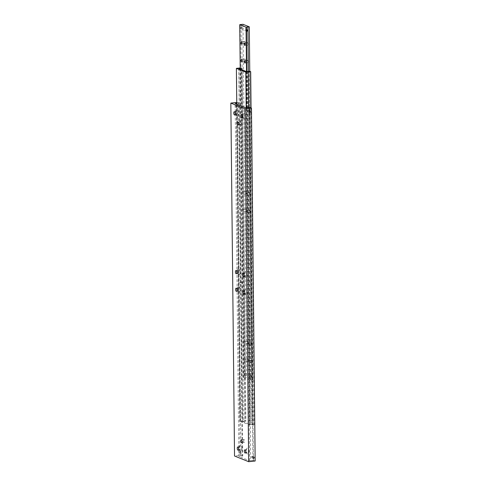 <?xml version="1.0" encoding="UTF-8"?>
<svg xmlns="http://www.w3.org/2000/svg" width="486" height="486" viewBox="0 0 486 486"><rect width="100%" height="100%" fill="white"/><g stroke="black" fill="none" stroke-linecap="round" stroke-linejoin="round"><path stroke-width="0.36" stroke-dasharray="2.43 1.82" d="M249.051 111.124L248.461 110.504L247.708 111.27L248.48 111.962L249.051 111.124M250.162 111.118L248.461 110.504M252.671 456.968L252.082 456.348L251.335 457.113L252.1 457.806L252.671 456.968M253.783 456.962L252.082 456.348M246.997 107.698L250.691 460.6L252.131 460.607L252.939 460.363L249.239 107.461M240.777 453.244L240.193 452.624L240.764 451.786L241.53 452.478L240.777 453.244L239.076 452.636A0.741 0.656 112 0 0 239.634 451.251A0.741 0.656 112 0 0 239.076 452.636M240.764 451.786L239.634 451.251M237.156 107.4L236.573 106.78L237.144 105.942L237.909 106.634L237.156 107.4L235.455 106.786A0.741 0.656 112 0 0 236.014 105.407A0.741 0.656 112 0 0 235.455 106.786M237.144 105.942L236.014 105.407M236.755 103.196L238.547 103.147L242.247 456.05L239.999 456.293L236.311 103.974M241.317 123.566A1.44 0.614 -96.1 0 0 240.534 121.877A1.44 0.614 -96.1 0 0 240.06 123.055A1.44 0.614 -96.1 0 0 240.843 124.744A1.44 0.614 -96.1 0 0 241.317 123.566M243.389 440.668A1.44 0.614 -96.1 0 0 244.166 442.357A1.44 0.614 -96.1 0 0 244.646 441.179A1.44 0.614 -96.1 0 0 243.863 439.49A1.44 0.614 -96.1 0 0 243.389 440.668M245.758 451.913A1.622 0.693 -96.1 0 0 246.177 452.77A1.622 0.693 -96.1 0 0 246.524 452.922A1.622 0.693 -96.1 0 0 247.058 451.597A1.622 0.693 -96.1 0 0 246.177 449.702A1.622 0.693 -96.1 0 0 245.873 449.927A1.622 0.693 -96.1 0 0 245.643 450.85M248.984 451.713A3.062 1.306 -96.1 0 0 248.17 448.669A3.062 1.306 -96.1 0 0 246.748 448.554A3.062 1.306 -96.1 0 0 246.311 450.631A3.062 1.306 -96.1 0 0 247.325 453.924A3.062 1.306 -96.1 0 0 248.984 451.713M238.681 449.058A1.622 0.693 -96.1 0 0 239.106 449.915A1.622 0.693 -96.1 0 0 239.446 450.072A1.622 0.693 -96.1 0 0 239.981 448.742A1.622 0.693 -96.1 0 0 239.1 446.847A1.622 0.693 -96.1 0 0 238.796 447.071A1.622 0.693 -96.1 0 0 238.565 448.001M241.907 448.857A3.062 1.306 -96.1 0 0 241.099 445.814A3.062 1.306 -96.1 0 0 239.671 445.698A3.062 1.306 -96.1 0 0 239.234 447.782A3.062 1.306 -96.1 0 0 240.248 451.075A3.062 1.306 -96.1 0 0 241.907 448.857M235.169 113.803A1.622 0.693 -96.1 0 0 235.595 114.66A1.622 0.693 -96.1 0 0 235.935 114.811A1.622 0.693 -96.1 0 0 236.469 113.487A1.622 0.693 -96.1 0 0 235.589 111.592A1.622 0.693 -96.1 0 0 235.285 111.816A1.622 0.693 -96.1 0 0 235.06 112.74M235.722 112.521A3.062 1.306 -96.1 0 0 236.737 115.814A3.062 1.306 -96.1 0 0 238.395 113.603A3.062 1.306 -96.1 0 0 237.587 110.559A3.062 1.306 -96.1 0 0 236.16 110.444A3.062 1.306 -96.1 0 0 235.722 112.521M242.247 116.652A1.622 0.693 -96.1 0 0 242.666 117.509A1.622 0.693 -96.1 0 0 243.012 117.667A1.622 0.693 -96.1 0 0 243.547 116.342A1.622 0.693 -96.1 0 0 242.666 114.441A1.622 0.693 -96.1 0 0 242.362 114.666A1.622 0.693 -96.1 0 0 242.131 115.595M242.8 115.376A3.062 1.306 -96.1 0 0 243.814 118.669A3.062 1.306 -96.1 0 0 245.473 116.452A3.062 1.306 -96.1 0 0 244.658 113.414A3.062 1.306 -96.1 0 0 243.237 113.293A3.062 1.306 -96.1 0 0 242.8 115.376M244.094 293.107A1.622 0.693 -96.1 0 0 244.513 293.963A1.622 0.693 -96.1 0 0 244.859 294.115A1.622 0.693 -96.1 0 0 245.394 292.791A1.622 0.693 -96.1 0 0 244.513 290.895A1.622 0.693 -96.1 0 0 244.209 291.12A1.622 0.693 -96.1 0 0 243.978 292.043M247.319 292.906A3.062 1.306 -96.1 0 0 246.511 289.863A3.062 1.306 -96.1 0 0 245.084 289.747A3.062 1.306 -96.1 0 0 244.646 291.831A3.062 1.306 -96.1 0 0 245.661 295.117A3.062 1.306 -96.1 0 0 247.319 292.906M243.911 275.459A1.622 0.693 -96.1 0 0 244.33 276.315A1.622 0.693 -96.1 0 0 244.677 276.473A1.622 0.693 -96.1 0 0 245.211 275.149A1.622 0.693 -96.1 0 0 244.33 273.247A1.622 0.693 -96.1 0 0 244.027 273.472A1.622 0.693 -96.1 0 0 243.796 274.402M247.131 275.258A3.062 1.306 -96.1 0 0 246.323 272.215A3.062 1.306 -96.1 0 0 244.901 272.099A3.062 1.306 -96.1 0 0 244.458 274.183A3.062 1.306 -96.1 0 0 245.473 277.476A3.062 1.306 -96.1 0 0 247.131 275.258M236.834 272.61A1.622 0.693 -96.1 0 0 237.253 273.466A1.622 0.693 -96.1 0 0 237.599 273.618A1.622 0.693 -96.1 0 0 238.134 272.294A1.622 0.693 -96.1 0 0 237.253 270.398A1.622 0.693 -96.1 0 0 236.949 270.623A1.622 0.693 -96.1 0 0 236.718 271.546M237.387 271.328A3.062 1.306 -96.1 0 0 238.401 274.62A3.062 1.306 -96.1 0 0 240.06 272.409A3.062 1.306 -96.1 0 0 239.252 269.365A3.062 1.306 -96.1 0 0 237.824 269.25A3.062 1.306 -96.1 0 0 237.387 271.328M237.016 290.251A1.622 0.693 -96.1 0 0 237.441 291.108A1.622 0.693 -96.1 0 0 237.782 291.266A1.622 0.693 -96.1 0 0 238.316 289.935A1.622 0.693 -96.1 0 0 237.435 288.04A1.622 0.693 -96.1 0 0 237.138 288.265A1.622 0.693 -96.1 0 0 236.907 289.194M237.569 288.976A3.062 1.306 -96.1 0 0 238.583 292.268A3.062 1.306 -96.1 0 0 240.242 290.051A3.062 1.306 -96.1 0 0 239.434 287.007A3.062 1.306 -96.1 0 0 238.006 286.892A3.062 1.306 -96.1 0 0 237.569 288.976M253.23 458.341L252.1 457.806M249.61 112.497L248.48 111.962M250.691 460.6L249.543 460.722L238.857 456.415L235.157 103.512M238.857 456.415L239.999 456.293M242.247 456.05L242.745 455.996L239.045 103.093L238.547 103.147M255.162 461.001L252.939 460.363M242.745 455.996L241.013 455.297L234.531 455.996M249.543 460.722L245.849 107.819M253.437 460.309L249.737 107.406M241.013 455.297L237.32 102.394L239.045 103.093M236.749 102.455L237.32 102.394M236.56 68.35L240.26 421.253L241.694 421.259L242.502 421.016L238.808 68.113M248.619 107.679L251.936 424.819L249.695 425.056L246.372 107.764M240.224 68.38L241.463 68.307L245.157 421.21L243.705 421.368L240.017 69.006M247.556 71.509L251.256 424.406L252.702 424.254L249.008 71.351M238.954 68.575L242.648 421.477L250.199 424.521L251.256 424.406M243.705 421.368L242.648 421.477M241.463 68.307L242.192 68.228L245.892 421.131L245.157 421.21M252.702 424.254L253.437 424.175L249.743 71.272M251.936 424.819L254.378 424.557L253.437 424.175M240.26 421.253L249.695 425.056M245.892 421.131L244.944 420.748L242.502 421.016M246.499 71.618L250.199 424.521M240.224 67.961L242.192 68.228M241.25 67.846L244.944 420.748M251.068 107.941L254.378 424.557M246.195 107.783L249.518 425.074M240.084 421.271L236.767 104.156M241.627 28L241.092 27.41L240.327 28.139L241.105 28.826L241.627 28M247.362 29.865L241.092 27.41M245.248 373.843L244.713 373.26L243.948 373.983L244.725 374.67L245.248 373.843M250.685 375.666L251.462 376.352L250.703 377.075L250.169 376.492L250.983 375.714L244.713 373.26M240.224 28.838L240.206 27.429A1.081 0.954 112 0 0 240.224 28.838L243.875 377.507L244.756 377.494L245.321 377.349L241.67 28.686A1.081 0.954 112 0 0 241.657 27.271L241.67 28.686M241.657 27.271L241.627 24.446M248.382 71.497L251.566 375.654A1.081 0.954 -68 0 1 251.535 377.093L251.566 375.654M251.523 375.611A1.081 0.954 -68 0 1 251.584 377.063L251.535 377.093M251.584 377.063L251.614 379.888L250.162 380.04L250.132 377.221A1.081 0.954 -68 0 1 250.12 375.806L250.15 377.245A1.081 0.954 -68 0 1 250.132 375.763M251.76 361.669A1.197 0.51 -96.1 0 0 251.11 360.266A1.197 0.51 -96.1 0 0 250.715 361.25A1.197 0.51 -96.1 0 0 251.365 362.647A1.197 0.51 -96.1 0 0 251.76 361.669M247.471 361.596A1.197 0.51 83.9 0 1 247.866 360.618A1.197 0.51 83.9 0 1 248.522 362.015A1.197 0.51 83.9 0 1 248.127 362.999A1.197 0.51 83.9 0 1 247.471 361.596M251.578 344.027A1.197 0.51 -96.1 0 0 250.928 342.624A1.197 0.51 -96.1 0 0 250.527 343.602A1.197 0.51 -96.1 0 0 251.183 345.005A1.197 0.51 -96.1 0 0 251.578 344.027M247.289 343.948A1.197 0.51 83.9 0 1 247.684 342.97A1.197 0.51 83.9 0 1 248.334 344.374A1.197 0.51 83.9 0 1 247.939 345.352A1.197 0.51 83.9 0 1 247.289 343.948M248.613 360.399A1.197 0.51 -96.1 0 0 247.963 359.002A1.197 0.51 -96.1 0 0 247.568 359.98A1.197 0.51 -96.1 0 0 248.218 361.384A1.197 0.51 -96.1 0 0 248.613 360.399M244.33 360.326A1.197 0.51 83.9 0 1 244.725 359.348A1.197 0.51 83.9 0 1 245.375 360.752A1.197 0.51 83.9 0 1 244.98 361.73A1.197 0.51 83.9 0 1 244.33 360.326M248.431 342.758A1.197 0.51 -96.1 0 0 247.781 341.354A1.197 0.51 -96.1 0 0 247.386 342.338A1.197 0.51 -96.1 0 0 248.036 343.736A1.197 0.51 -96.1 0 0 248.431 342.758M244.142 342.685A1.197 0.51 83.9 0 1 244.537 341.701A1.197 0.51 83.9 0 1 245.187 343.104A1.197 0.51 83.9 0 1 244.792 344.082A1.197 0.51 83.9 0 1 244.142 342.685M248.431 44.056A1.197 0.51 -96.1 0 0 247.781 42.659A1.197 0.51 -96.1 0 0 247.386 43.637A1.197 0.51 -96.1 0 0 248.036 45.04A1.197 0.51 -96.1 0 0 248.431 44.056M248.619 61.704A1.197 0.51 -96.1 0 0 247.969 60.3A1.197 0.51 -96.1 0 0 247.574 61.279A1.197 0.51 -96.1 0 0 248.225 62.682A1.197 0.51 -96.1 0 0 248.619 61.704M245.29 42.792A1.197 0.51 -96.1 0 0 244.64 41.389A1.197 0.51 -96.1 0 0 244.245 42.367A1.197 0.51 -96.1 0 0 244.895 43.77A1.197 0.51 -96.1 0 0 245.29 42.792M245.473 60.434A1.197 0.51 -96.1 0 0 244.823 59.031A1.197 0.51 -96.1 0 0 244.428 60.015A1.197 0.51 -96.1 0 0 245.078 61.412A1.197 0.51 -96.1 0 0 245.473 60.434M250.004 194.042A1.197 0.51 -96.1 0 0 249.354 192.638A1.197 0.51 -96.1 0 0 248.96 193.622A1.197 0.51 -96.1 0 0 249.61 195.02A1.197 0.51 -96.1 0 0 250.004 194.042M245.716 193.969A1.197 0.51 83.9 0 1 246.11 192.985A1.197 0.51 83.9 0 1 246.767 194.388A1.197 0.51 83.9 0 1 246.372 195.372A1.197 0.51 83.9 0 1 245.716 193.969M250.187 211.689A1.197 0.51 -96.1 0 0 249.537 210.286A1.197 0.51 -96.1 0 0 249.142 211.264A1.197 0.51 -96.1 0 0 249.792 212.668A1.197 0.51 -96.1 0 0 250.187 211.689M245.904 211.61A1.197 0.51 83.9 0 1 246.299 210.632A1.197 0.51 83.9 0 1 246.949 212.036A1.197 0.51 83.9 0 1 246.554 213.014A1.197 0.51 83.9 0 1 245.904 211.61M246.858 192.772A1.197 0.51 -96.1 0 0 246.208 191.375A1.197 0.51 -96.1 0 0 245.813 192.353A1.197 0.51 -96.1 0 0 246.463 193.756A1.197 0.51 -96.1 0 0 246.858 192.772M242.575 192.699A1.197 0.51 83.9 0 1 242.97 191.721A1.197 0.51 83.9 0 1 243.62 193.118A1.197 0.51 83.9 0 1 243.225 194.102A1.197 0.51 83.9 0 1 242.575 192.699M247.046 210.42A1.197 0.51 -96.1 0 0 246.396 209.016A1.197 0.51 -96.1 0 0 246.001 209.995A1.197 0.51 -96.1 0 0 246.651 211.398A1.197 0.51 -96.1 0 0 247.046 210.42M242.757 210.347A1.197 0.51 83.9 0 1 243.152 209.363A1.197 0.51 83.9 0 1 243.802 210.766A1.197 0.51 83.9 0 1 243.407 211.744A1.197 0.51 83.9 0 1 242.757 210.347M246.821 31.201L241.105 28.826M241.657 28.729A1.081 0.954 112 0 0 241.645 27.246M240.254 27.392A1.081 0.954 112 0 0 240.266 28.874M243.012 24.3L246.706 377.203L245.321 377.349M243.875 377.507L243.462 377.549L240.236 69.091M240.181 24.604L240.206 27.429M250.703 377.075L244.725 374.67M251.614 379.888L252.993 379.736L246.706 377.203M249.761 71.278L252.993 379.736M250.12 375.806L246.931 71.576M246.524 71.618L249.755 380.088L250.162 380.04M243.462 377.549L249.755 380.088M247.35 201.556L247.41 202.626L247.35 201.556M247.186 201.575L247.253 202.644L247.186 201.575M242.332 281.941L239.738 282.214M240.534 121.877L237.94 122.156M244.166 442.357L241.578 442.637M246.177 449.702L244.877 449.842M245.873 449.927L246.748 448.554M239.1 446.847L237.806 446.986M238.796 447.071L239.671 445.698M235.935 114.811L234.641 114.951M235.595 114.66L236.737 115.814M243.012 117.667L241.712 117.806M242.666 117.509L243.814 118.669M244.513 290.895L243.219 291.035M244.209 291.12L245.084 289.747M244.33 273.247L243.03 273.387M244.027 273.472L244.901 272.099M237.599 273.618L236.299 273.758M237.253 273.466L238.401 274.62M237.782 291.266L236.488 291.406M237.441 291.108L238.583 292.268M237.138 288.265L238.006 286.892M237.435 288.04L236.141 288.18M236.949 270.623L237.824 269.25M237.253 270.398L235.959 270.538M244.33 276.315L245.473 277.476M244.677 276.473L243.377 276.613M244.513 293.963L245.661 295.117M244.859 294.115L243.565 294.255M242.362 114.666L243.237 113.293M242.666 114.441L241.366 114.581M235.285 111.816L236.16 110.444M235.589 111.592L234.295 111.731M239.106 449.915L240.248 451.075M239.446 450.072L238.152 450.212M246.177 452.77L247.325 453.924M246.524 452.922L245.223 453.061M243.863 439.49L241.269 439.769M240.843 124.744L238.249 125.024M242.368 282.299L239.78 282.573M251.11 360.266L247.866 360.618M250.928 342.624L247.684 342.97M247.963 359.002L244.725 359.348M247.781 341.354L244.537 341.701M247.781 42.659L244.543 43.005M247.969 60.3L244.725 60.647M244.64 41.389L241.396 41.735M244.823 59.031L241.585 59.383M249.354 192.638L246.11 192.985M249.537 210.286L246.299 210.632M246.208 191.375L242.97 191.721M246.396 209.016L243.152 209.363M246.651 211.398L243.407 211.744M246.463 193.756L243.225 194.102M249.792 212.668L246.554 213.014M249.61 195.02L246.372 195.372M245.078 61.412L241.84 61.765M244.895 43.77L241.651 44.117M248.225 62.682L244.98 63.028M248.036 45.04L244.798 45.386M248.036 343.736L244.792 344.082M248.218 361.384L244.98 361.73M251.183 345.005L247.939 345.352M251.365 362.647L248.127 362.999"/><path stroke-width="0.73" d="M251.469 108.105L244.987 108.797L230.838 103.093L234.531 455.996L248.68 461.7L255.162 461.001L251.469 108.105L249.737 107.406L245.849 107.819L235.157 103.512L236.755 103.196M249.215 111.877A0.741 0.656 -68 0 1 250.551 111.731A0.741 0.656 -68 0 1 249.215 111.877M237.466 123.335A1.44 0.614 83.9 0 1 237.94 122.156A1.44 0.614 83.9 0 1 238.723 123.845A1.44 0.614 83.9 0 1 238.249 125.024A1.44 0.614 83.9 0 1 237.466 123.335M242.052 441.458A1.44 0.614 83.9 0 1 241.578 442.637A1.44 0.614 83.9 0 1 240.795 440.948A1.44 0.614 83.9 0 1 241.269 439.769A1.44 0.614 83.9 0 1 242.052 441.458M245.643 450.85A1.622 0.693 -96.1 0 0 245.643 451.026A1.622 0.693 -96.1 0 0 245.758 451.913M244.343 451.166A1.622 0.693 83.9 0 1 244.877 449.842A1.622 0.693 83.9 0 1 245.758 451.737A1.622 0.693 83.9 0 1 245.223 453.061A1.622 0.693 83.9 0 1 244.343 451.166M238.565 448.001A1.622 0.693 -96.1 0 0 238.565 448.171A1.622 0.693 -96.1 0 0 238.681 449.058M237.271 448.311A1.622 0.693 83.9 0 1 237.806 446.986A1.622 0.693 83.9 0 1 238.687 448.882A1.622 0.693 83.9 0 1 238.152 450.212A1.622 0.693 83.9 0 1 237.271 448.311M235.06 112.74A1.622 0.693 -96.1 0 0 235.054 112.916A1.622 0.693 -96.1 0 0 235.169 113.803M235.175 113.627A1.622 0.693 83.9 0 1 234.641 114.951A1.622 0.693 83.9 0 1 233.76 113.056A1.622 0.693 83.9 0 1 234.295 111.731A1.622 0.693 83.9 0 1 235.175 113.627M242.131 115.595A1.622 0.693 -96.1 0 0 242.131 115.771A1.622 0.693 -96.1 0 0 242.247 116.652M242.247 116.476A1.622 0.693 83.9 0 1 241.712 117.806A1.622 0.693 83.9 0 1 240.831 115.911A1.622 0.693 83.9 0 1 241.366 114.581A1.622 0.693 83.9 0 1 242.247 116.476M243.978 292.043A1.622 0.693 -96.1 0 0 243.978 292.22A1.622 0.693 -96.1 0 0 244.094 293.107M242.684 292.359A1.622 0.693 83.9 0 1 243.219 291.035A1.622 0.693 83.9 0 1 244.1 292.93A1.622 0.693 83.9 0 1 243.565 294.255A1.622 0.693 83.9 0 1 242.684 292.359M243.796 274.402A1.622 0.693 -96.1 0 0 243.796 274.578A1.622 0.693 -96.1 0 0 243.911 275.459M242.496 274.718A1.622 0.693 83.9 0 1 243.03 273.387A1.622 0.693 83.9 0 1 243.911 275.283A1.622 0.693 83.9 0 1 243.377 276.613A1.622 0.693 83.9 0 1 242.496 274.718M236.718 271.546A1.622 0.693 -96.1 0 0 236.718 271.723A1.622 0.693 -96.1 0 0 236.834 272.61M236.834 272.433A1.622 0.693 83.9 0 1 236.299 273.758A1.622 0.693 83.9 0 1 235.424 271.862A1.622 0.693 83.9 0 1 235.959 270.538A1.622 0.693 83.9 0 1 236.834 272.433M236.907 289.194A1.622 0.693 -96.1 0 0 236.901 289.37A1.622 0.693 -96.1 0 0 237.016 290.251M237.022 290.075A1.622 0.693 83.9 0 1 236.488 291.406A1.622 0.693 83.9 0 1 235.607 289.504A1.622 0.693 83.9 0 1 236.141 288.18A1.622 0.693 83.9 0 1 237.022 290.075M254.178 457.575A0.741 0.656 -68 0 1 252.835 457.721A0.741 0.656 -68 0 1 254.178 457.575M236.311 103.974L236.305 103.39M230.838 103.093L236.749 102.455M244.987 108.797L248.68 461.7M240.224 67.961L236.39 68.368L245.825 72.171L246.195 107.783M246.372 107.764L245.995 72.153L246.803 71.91L248.243 71.916L248.619 107.679M240.017 69.006L240.224 68.38M248.243 71.916L250.685 71.655L249.743 71.272L246.499 71.618L238.954 68.575L240.011 68.465M250.685 71.655L251.068 107.941M236.767 104.156L236.39 68.368M249.761 71.278L249.3 26.833L243.012 24.3L239.768 24.646L240.236 69.091M247.076 31.232L246.542 30.648L247.064 29.822L247.842 30.509L246.821 31.201M246.931 71.576L246.469 27.137L247.034 26.997L247.915 26.985L248.382 71.497M244.148 43.983A1.197 0.51 83.9 0 1 244.543 43.005A1.197 0.51 83.9 0 1 245.193 44.408A1.197 0.51 83.9 0 1 244.798 45.386A1.197 0.51 83.9 0 1 244.148 43.983M244.33 61.631A1.197 0.51 83.9 0 1 244.725 60.647A1.197 0.51 83.9 0 1 245.375 62.05A1.197 0.51 83.9 0 1 244.98 63.028A1.197 0.51 83.9 0 1 244.33 61.631M241.001 42.713A1.197 0.51 83.9 0 1 241.396 41.735A1.197 0.51 83.9 0 1 242.046 43.139A1.197 0.51 83.9 0 1 241.651 44.117A1.197 0.51 83.9 0 1 241.001 42.713M241.19 60.361A1.197 0.51 83.9 0 1 241.585 59.383A1.197 0.51 83.9 0 1 242.235 60.78A1.197 0.51 83.9 0 1 241.84 61.765A1.197 0.51 83.9 0 1 241.19 60.361M249.3 26.833L247.915 26.985M246.469 27.137L246.056 27.186L246.524 71.618M246.056 27.186L239.768 24.646"/></g></svg>
